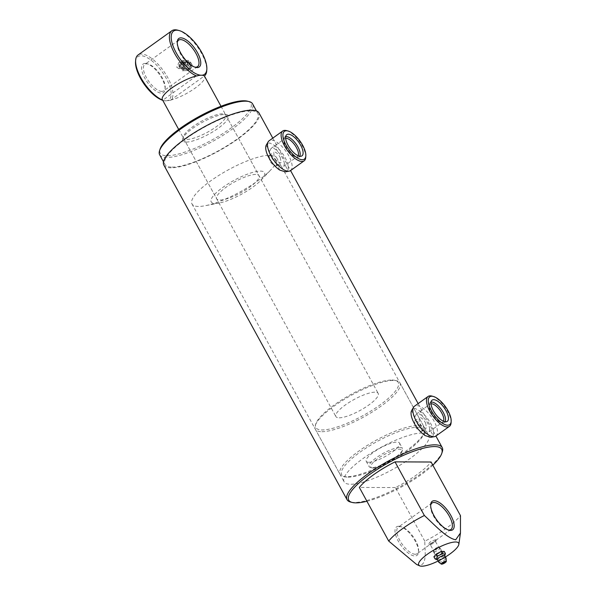 <?xml version="1.0" encoding="UTF-8"?>
<svg xmlns="http://www.w3.org/2000/svg" width="596" height="596" viewBox="0 0 596 596"><rect width="100%" height="100%" fill="white"/><g stroke="black" fill="none" stroke-linecap="round" stroke-linejoin="round"><path stroke-width="0.45" stroke-dasharray="2.98 2.23" d="M435.75 539.767L435.356 539.82C430.908 541.026 428.762 542.569 428.904 544.446L432.979 542.353L436.22 539.894L435.75 539.767M428.904 544.446L430.774 544.863C430.17 543.455 431.728 542.33 435.438 541.511L430.774 544.863L430.312 544.699L436.294 555.614A3.166 0.82 151.3 0 0 436.719 555.777A3.166 0.82 151.3 0 0 440.057 554.466A3.166 0.82 151.3 0 0 441.845 552.574A3.166 0.82 151.3 0 0 441.413 552.41A3.166 0.82 151.3 0 0 438.082 553.721A3.166 0.82 151.3 0 0 436.294 555.614M398.612 526.275A17.537 7.189 54.4 0 0 398.247 541.093A17.537 7.189 54.4 0 0 414.883 555.986A17.537 7.189 54.4 0 0 418.496 551.978A17.537 7.189 54.4 0 0 412.588 536.944A17.537 7.189 54.4 0 0 400.251 526.514A17.537 7.189 54.4 0 0 398.612 526.275M415.233 554.243A16.271 6.668 -125.6 0 1 400.966 542.405A16.271 6.668 -125.6 0 1 398.21 527.229A16.271 6.668 -125.6 0 1 400.139 526.67A16.271 6.668 -125.6 0 1 401.659 526.894A16.271 6.668 -125.6 0 1 413.11 536.571A16.271 6.668 -125.6 0 1 418.586 550.525A16.271 6.668 -125.6 0 1 417.163 553.684A16.271 6.668 -125.6 0 1 415.233 554.243M430.655 505.49A16.271 6.668 54.4 0 0 430.58 506.175A16.271 6.668 54.4 0 0 436.063 520.129A16.271 6.668 54.4 0 0 447.514 529.799A16.271 6.668 54.4 0 0 448.185 529.948M275.955 165.911L276.678 165.71L275.777 160.786C273.922 157.456 272.022 155.586 270.077 155.184A48.239 12.494 151.3 0 0 219.261 175.149A48.239 12.494 151.3 0 0 192.001 203.981A48.239 12.494 151.3 0 0 198.55 206.44A48.239 12.494 151.3 0 0 205.248 205.709A48.239 12.494 151.3 0 0 270.949 169.741A48.239 12.494 151.3 0 0 276.626 157.649A48.239 12.494 151.3 0 0 270.077 155.184L269.303 155.422L269.638 160.756C271.709 163.945 273.81 165.666 275.955 165.911M280.269 157.567L281.141 162.514L280.411 162.715C278.28 162.462 276.186 160.734 274.13 157.538L273.765 152.226L274.54 151.995C276.484 152.375 278.392 154.237 280.269 157.567M290.513 170.598A18.357 7.524 54.4 0 0 287.414 153.477A18.357 7.524 54.4 0 0 271.307 140.12A18.357 7.524 54.4 0 0 269.131 140.753M305.733 157.284A18.357 7.524 54.4 0 0 299.55 141.535A18.357 7.524 54.4 0 0 286.631 130.621M285.685 136.678A12.196 4.999 54.4 0 0 284.486 137.438A12.196 4.999 54.4 0 0 283.852 139.382A12.196 4.999 54.4 0 0 287.965 149.842A12.196 4.999 54.4 0 0 296.54 157.091A12.196 4.999 54.4 0 0 297.68 157.262A12.196 4.999 54.4 0 0 298.589 157.12A12.196 4.999 54.4 0 0 299.699 156.226M285.655 138.309A10.974 4.5 54.4 0 0 284.732 138.659A10.974 4.5 54.4 0 0 283.77 140.79A10.974 4.5 54.4 0 0 287.466 150.199A10.974 4.5 54.4 0 0 295.184 156.718A10.974 4.5 54.4 0 0 296.205 156.875A10.974 4.5 54.4 0 0 297.508 156.495A10.974 4.5 54.4 0 0 298.142 155.735M269.653 151.563L266.189 145.238L269.548 142.869L274.205 145.275L277.669 151.593C275.747 149.32 273.989 148.143 272.387 148.061L271.016 148.486L269.653 151.563A10.974 4.5 54.4 0 0 276.343 163.788L282.564 166.649L283.8 166.321L284.359 163.818L287.823 170.143L286.222 171.767M287.823 170.143A16.844 6.906 54.4 0 0 285.171 157.724A16.844 6.906 54.4 0 0 274.205 145.275M421.298 431.392L422.02 431.191L421.119 426.259C419.256 422.929 417.356 421.067 415.427 420.664L414.652 420.903L414.98 426.237C417.051 429.418 419.152 431.139 421.298 431.392M425.618 423.041L426.483 427.995L425.76 428.196C423.629 427.935 421.536 426.207 419.472 423.018L419.107 417.707L419.882 417.468C421.826 417.856 423.741 419.711 425.618 423.041M435.862 436.071A18.357 7.524 54.4 0 0 432.756 418.958A18.357 7.524 54.4 0 0 416.649 405.6A18.357 7.524 54.4 0 0 414.473 406.226M451.083 422.758A18.357 7.524 54.4 0 0 444.899 407.016A18.357 7.524 54.4 0 0 431.973 396.094M431.035 402.151A12.196 4.999 54.4 0 0 429.828 402.918A12.196 4.999 54.4 0 0 429.202 404.863A12.196 4.999 54.4 0 0 433.307 415.315A12.196 4.999 54.4 0 0 441.889 422.571A12.196 4.999 54.4 0 0 443.029 422.735A12.196 4.999 54.4 0 0 443.931 422.594A12.196 4.999 54.4 0 0 445.041 421.707M430.997 403.783A10.974 4.5 54.4 0 0 430.074 404.14A10.974 4.5 54.4 0 0 429.113 406.271A10.974 4.5 54.4 0 0 432.808 415.673A10.974 4.5 54.4 0 0 440.533 422.199A10.974 4.5 54.4 0 0 441.554 422.348A10.974 4.5 54.4 0 0 442.858 421.975A10.974 4.5 54.4 0 0 443.484 421.216M414.995 417.044L411.538 410.718L414.89 408.349L419.547 410.748L423.011 417.073C421.089 414.801 419.331 413.624 417.729 413.542L416.366 413.959L414.995 417.044A10.974 4.5 54.4 0 0 421.692 429.269L427.906 432.13L429.142 431.802L429.709 429.299L433.165 435.624L431.571 437.24M433.165 435.624A16.844 6.906 54.4 0 0 430.521 423.205A16.844 6.906 54.4 0 0 419.547 410.748M435.438 541.511L441.845 552.574M366.913 501.251A52.984 13.723 151.3 0 0 432.83 465.163M442.292 451.85A54.251 14.051 -28.7 0 1 405.325 483.758A54.251 14.051 -28.7 0 1 354.411 502.465A54.251 14.051 -28.7 0 1 350.604 502.048M247.519 101.178A51.718 13.395 -28.7 0 1 227.337 130.643A51.718 13.395 -28.7 0 1 167.193 155.735A51.718 13.395 -28.7 0 1 160.108 149.03M159.654 154.774A52.984 13.723 151.3 0 0 166.843 157.478A52.984 13.723 151.3 0 0 222.666 135.545A52.984 13.723 151.3 0 0 252.6 103.883M422.177 433.001A48.239 12.494 151.3 0 0 371.36 452.967A48.239 12.494 151.3 0 0 344.101 481.792A48.239 12.494 151.3 0 0 350.649 484.257A48.239 12.494 151.3 0 0 401.473 464.291A48.239 12.494 151.3 0 0 428.725 435.46A48.239 12.494 151.3 0 0 422.177 433.001M215.312 203.392A30.389 7.875 151.3 0 0 219.529 202.931A30.389 7.875 151.3 0 0 260.914 180.275A30.389 7.875 151.3 0 0 260.37 171.104A30.389 7.875 151.3 0 0 223.105 187.189A30.389 7.875 151.3 0 0 215.312 203.392M267.857 156.562L270.077 155.184L270.547 156.577A6.332 2.593 54.4 0 0 268.155 156.241A6.332 2.593 54.4 0 0 267.857 156.562L270.547 156.577M255.721 174.434A24.116 6.251 151.3 0 0 230.309 184.417A24.116 6.251 151.3 0 0 216.683 198.833A24.116 6.251 151.3 0 0 219.954 200.062A24.116 6.251 151.3 0 0 245.366 190.079A24.116 6.251 151.3 0 0 258.992 175.671A24.116 6.251 151.3 0 0 255.721 174.434M222.539 113.829A24.116 6.251 151.3 0 0 199.906 122.15A24.116 6.251 151.3 0 0 183.471 136.335A24.116 6.251 151.3 0 0 183.501 138.227A24.116 6.251 151.3 0 0 186.779 139.457A24.116 6.251 151.3 0 0 212.183 129.481A24.116 6.251 151.3 0 0 225.817 115.065A24.116 6.251 151.3 0 0 224.238 114.015A24.116 6.251 151.3 0 0 222.539 113.829M186.25 142.079A26.015 6.742 151.3 0 0 216.504 129.459A26.015 6.742 151.3 0 0 226.659 114.633A26.015 6.742 151.3 0 0 224.834 114.432A26.015 6.742 151.3 0 0 200.412 123.402A26.015 6.742 151.3 0 0 182.689 138.704A26.015 6.742 151.3 0 0 186.25 142.079M172.125 167.133A52.984 13.723 151.3 0 0 227.948 145.201A52.984 13.723 151.3 0 0 257.889 113.538A52.984 13.723 151.3 0 0 250.7 110.834A52.984 13.723 151.3 0 0 194.877 132.759A52.984 13.723 151.3 0 0 164.936 164.429A52.984 13.723 151.3 0 0 172.125 167.133M163.826 165.032A54.251 14.051 151.3 0 0 171.186 167.804A54.251 14.051 151.3 0 0 228.343 145.35A54.251 14.051 151.3 0 0 258.999 112.927M438.544 560.821A22.79 5.9 151.3 0 0 445.003 557.253M416.574 564.442L420.016 565.358C427.22 563.764 424.859 550.607 424.792 541.198A44.313 11.48 151.3 0 0 460.47 515.644M424.792 541.198L395.431 487.573A44.313 11.48 151.3 0 0 431.102 462.012M395.431 487.573L359.343 487.424M425.149 435.587L421.692 429.269M279.807 170.113L276.343 163.788M429.709 429.299A10.974 4.5 54.4 0 0 423.011 417.073M284.359 163.818A10.974 4.5 54.4 0 0 277.669 151.593M176.729 67.221L178.956 68.704L181.422 63.854L178.979 62.371L176.729 67.221M182.346 67.244L184.618 68.726L187.04 63.876L184.641 62.394L182.346 67.244M135.53 61.835A26.589 10.899 -125.6 0 1 141.014 55.763A26.589 10.899 -125.6 0 1 166.239 78.337A26.589 10.899 -125.6 0 1 165.681 100.813L170.508 100.255A27.856 11.421 54.4 0 0 165.8 74.276A27.856 11.421 54.4 0 0 141.371 54.013A27.856 11.421 54.4 0 0 138.063 54.974M200.815 75.23A26.589 10.899 54.4 0 0 201.351 75.252L198.461 75.506M348.064 477.15A46.972 12.166 151.3 0 0 392.146 460.946A46.972 12.166 151.3 0 0 424.151 433.322A46.972 12.166 151.3 0 0 417.714 427.235A46.972 12.166 151.3 0 0 363.091 450.025A46.972 12.166 151.3 0 0 344.764 476.785A46.972 12.166 151.3 0 0 348.064 477.15M418.064 425.492A48.239 12.494 -28.7 0 1 424.613 427.958A48.239 12.494 -28.7 0 1 424.672 431.742A48.239 12.494 -28.7 0 1 391.81 460.112A48.239 12.494 -28.7 0 1 346.537 476.748A48.239 12.494 -28.7 0 1 343.147 476.375A48.239 12.494 -28.7 0 1 339.988 474.282A48.239 12.494 -28.7 0 1 367.248 445.458A48.239 12.494 -28.7 0 1 418.064 425.492M391.877 380.039A46.972 12.166 -28.7 0 1 395.178 380.404A46.972 12.166 -28.7 0 1 376.851 407.165A46.972 12.166 -28.7 0 1 322.227 429.947A46.972 12.166 -28.7 0 1 315.791 423.86A46.972 12.166 -28.7 0 1 347.796 396.236A46.972 12.166 -28.7 0 1 391.877 380.039M321.87 431.698A48.239 12.494 151.3 0 0 372.694 411.732A48.239 12.494 151.3 0 0 399.953 382.9A48.239 12.494 151.3 0 0 396.787 380.814A48.239 12.494 151.3 0 0 393.405 380.442A48.239 12.494 151.3 0 0 348.131 397.078A48.239 12.494 151.3 0 0 315.269 425.447A48.239 12.494 151.3 0 0 315.329 429.232A48.239 12.494 151.3 0 0 321.87 431.698M177.258 42.644A16.271 6.668 54.4 0 0 177.183 43.329A16.271 6.668 54.4 0 0 182.659 57.283A16.271 6.668 54.4 0 0 194.11 66.961A16.271 6.668 54.4 0 0 194.788 67.11M145.215 63.429A17.537 7.189 54.4 0 0 144.843 78.255A17.537 7.189 54.4 0 0 161.486 93.14A17.537 7.189 54.4 0 0 165.099 89.139A17.537 7.189 54.4 0 0 159.192 74.098A17.537 7.189 54.4 0 0 146.854 63.668A17.537 7.189 54.4 0 0 145.215 63.429M161.836 91.397A16.271 6.668 -125.6 0 1 147.562 79.559A16.271 6.668 -125.6 0 1 144.813 64.39A16.271 6.668 -125.6 0 1 146.743 63.832A16.271 6.668 -125.6 0 1 148.262 64.055A16.271 6.668 -125.6 0 1 159.706 73.725A16.271 6.668 -125.6 0 1 165.189 87.679A16.271 6.668 -125.6 0 1 163.766 90.838A16.271 6.668 -125.6 0 1 161.836 91.397M373.267 468.046A17.724 4.589 151.3 0 0 389.903 461.93A17.724 4.589 151.3 0 0 401.98 451.507A17.724 4.589 151.3 0 0 399.558 449.213A17.724 4.589 151.3 0 0 378.944 457.81A17.724 4.589 151.3 0 0 372.023 467.905A17.724 4.589 151.3 0 0 373.267 468.046M399.909 447.462A18.99 4.917 -28.7 0 1 402.486 448.438A18.99 4.917 -28.7 0 1 402.509 449.928A18.99 4.917 -28.7 0 1 389.568 461.095A18.99 4.917 -28.7 0 1 371.748 467.644A18.99 4.917 -28.7 0 1 370.414 467.495A18.99 4.917 -28.7 0 1 369.17 466.675A18.99 4.917 -28.7 0 1 379.898 455.329A18.99 4.917 -28.7 0 1 399.909 447.462M368.812 462.28A18.99 4.917 151.3 0 0 388.815 454.42A18.99 4.917 151.3 0 0 399.551 443.074A18.99 4.917 151.3 0 0 396.973 442.105A18.99 4.917 151.3 0 0 376.963 449.965A18.99 4.917 151.3 0 0 366.235 461.311A18.99 4.917 151.3 0 0 368.812 462.28M339.169 417.811A24.116 6.251 151.3 0 0 364.581 407.828A24.116 6.251 151.3 0 0 378.207 393.412A24.116 6.251 151.3 0 0 374.936 392.183A24.116 6.251 151.3 0 0 349.524 402.166A24.116 6.251 151.3 0 0 335.898 416.582A24.116 6.251 151.3 0 0 339.169 417.811M162.656 100.15A27.856 11.421 54.4 0 0 162.85 100.225L163.535 100.53A24.116 6.251 151.3 0 0 165.636 100.843A24.116 6.251 151.3 0 0 168.571 100.553M170.516 100.255L170.754 100.076A24.116 6.251 151.3 0 0 194.423 88.633A24.116 6.251 151.3 0 0 204.674 76.452M170.508 100.255L204.301 76.042A24.116 6.251 151.3 0 1 204.339 76.02M196.278 75.983L162.85 100.225M177.757 30.18A27.856 11.421 -125.6 0 1 197.365 46.749A27.856 11.421 -125.6 0 1 206.745 70.633M162.358 99.614A24.116 6.251 151.3 0 0 162.701 100.046M203.497 75.528L201.351 75.252A26.589 10.899 54.4 0 0 201.902 75.23M163.2 100.448A26.589 10.899 -125.6 0 0 165.681 100.813L163.2 100.448A26.589 10.899 -125.6 0 1 162.745 100.314M438.686 562.162A4.239 1.095 151.3 0 0 439.17 562.281A4.239 1.095 151.3 0 0 444.37 560.031A4.239 1.095 151.3 0 0 446.069 558.117M433.933 551.799A3.762 0.976 151.3 0 0 437.904 550.235A3.762 0.976 151.3 0 0 440.012 547.992A3.762 0.976 151.3 0 0 439.759 547.836A3.762 0.976 151.3 0 0 439.505 547.806A3.762 0.976 151.3 0 0 435.996 549.095A3.762 0.976 151.3 0 0 433.419 551.3A3.762 0.976 151.3 0 0 433.419 551.598A3.762 0.976 151.3 0 0 433.933 551.799M441.971 552.015A3.919 1.013 -28.7 0 1 442.5 552.209A3.919 1.013 -28.7 0 1 440.302 554.548A3.919 1.013 -28.7 0 1 436.168 556.172A3.919 1.013 -28.7 0 1 435.631 555.971A3.919 1.013 -28.7 0 1 437.859 553.624A3.919 1.013 -28.7 0 1 441.971 552.015M434.313 550.034A2.451 0.633 151.3 0 0 437.173 548.841A2.451 0.633 151.3 0 0 438.112 547.448A2.451 0.633 151.3 0 0 437.948 547.426A2.451 0.633 151.3 0 0 435.661 548.268A2.451 0.633 151.3 0 0 433.977 549.706A2.451 0.633 151.3 0 0 434.313 550.034M436.391 559.547L443.081 556.254L445.197 554.466M444.243 551.412L441.904 554.109L436.734 556.791L433.895 556.776M437.904 558.936L436.734 556.791M443.081 556.254L441.904 554.109M444.884 562.14L444.378 562.676C442.761 563.54 442.351 563.54 443.156 562.676M184.939 67.825A4.239 3.71 90.2 0 1 186.116 61.977A4.239 3.71 90.2 0 1 191.078 63.057A4.239 3.71 90.2 0 1 191.234 63.318A4.239 3.71 90.2 0 1 191.055 68.115A4.239 3.71 90.2 0 1 190.057 69.166A4.239 3.71 90.2 0 1 184.939 67.825M179.448 67.549A3.762 3.285 90.2 0 1 182.063 61.798A3.762 3.285 90.2 0 1 185.021 63.556A3.762 3.285 90.2 0 1 185.058 67.467A3.762 3.285 90.2 0 1 182.033 69.3A3.762 3.285 90.2 0 1 179.448 67.549M187.598 63.481A3.919 3.427 -89.8 0 0 184.514 61.649A3.919 3.427 -89.8 0 0 181.787 67.639A3.919 3.427 -89.8 0 0 184.484 69.471A3.919 3.427 -89.8 0 0 187.636 67.557A3.919 3.427 -89.8 0 0 187.598 63.481M179.806 66.849A2.451 2.146 90.2 0 1 183.441 64.241A2.451 2.146 90.2 0 1 179.806 66.849M182.294 70.73L183.523 70.73L180.811 65.776L183.21 60.613L188.321 60.397L191.033 65.351L189.804 65.344L187.092 60.39L181.981 60.606L179.582 65.776L182.294 70.73L187.405 70.514L189.804 65.344M191.718 64.063A2.846 2.488 -89.8 0 0 187.494 67.095A2.846 2.488 -89.8 0 0 191.718 64.063M180.811 65.776L179.582 65.776M183.21 60.613L181.981 60.606M188.321 60.397L187.092 60.39M191.033 65.351L188.634 70.522L187.405 70.514M188.634 70.522L183.523 70.73M189.014 64.51C188.194 66.089 188.589 66.804 190.191 66.655C191.011 65.068 190.623 64.353 189.014 64.51M444.743 555.926A4.239 1.095 -28.7 0 1 443.066 557.655A4.239 1.095 -28.7 0 1 437.866 559.897A4.239 1.095 -28.7 0 1 437.553 559.86M184.753 61.977A4.239 3.71 -89.8 0 0 183.575 67.817A4.239 3.71 -89.8 0 0 188.694 69.158A4.239 3.71 -89.8 0 0 189.871 63.318A4.239 3.71 -89.8 0 0 184.753 61.977M430.528 544.856L428.934 544.453M447.514 529.799L448.915 530.187M430.58 506.175L430.67 504.715M276.678 165.71L281.141 162.514M284.486 137.438L286.311 135.098M295.184 156.718L296.54 157.091M283.77 140.79L283.852 139.382M271.016 148.486L284.732 138.659M422.02 431.191L426.483 427.995M429.828 402.918L431.653 400.579M440.533 422.199L441.889 422.571M429.113 406.271L429.202 404.863M416.366 413.967L430.074 404.14M432.003 503.017L398.21 527.229M192.001 203.981L344.101 481.792M260.914 180.275L270.949 169.741M219.529 202.931L205.248 205.709M183.501 138.227L216.683 198.833M224.238 114.015L226.659 114.633M256.436 110.886L257.889 113.538M272.797 138.123L290.557 170.568M418.139 403.604L435.899 436.048M163.483 161.777L164.936 164.429M183.471 136.335L182.689 138.704M225.817 115.065L258.992 175.671M276.626 157.649L428.725 435.46M450.956 529.464L435.147 540.795M432.979 542.353L417.163 553.684M429.142 431.802L442.858 421.975M443.931 422.594L446.732 421.625M414.652 420.903L419.107 417.707M283.8 166.321L297.508 156.495M298.589 157.12L301.39 156.145M269.303 155.422L273.765 152.226M268.155 156.241L268.848 155.75M401.659 526.894L400.251 526.514M418.586 550.525L418.496 551.978M436.22 539.894L435.788 541.518M184.618 68.726L178.956 68.704M424.151 433.322L424.672 431.742M395.178 380.404L396.787 380.814M194.11 66.961L195.518 67.341M177.183 43.329L177.273 41.876M401.98 451.507L402.509 449.928M399.551 443.074L402.486 448.438M399.953 382.9L424.613 427.958M221.004 106.274L378.207 393.412M178.606 40.17L144.813 64.39M197.559 66.625L163.766 90.838M178.688 129.444L335.898 416.582M315.329 429.232L339.988 474.282M366.235 461.311L369.17 466.675M372.023 467.905L370.414 467.495M148.262 64.055L146.854 63.668M165.189 87.679L165.099 89.139M315.791 423.86L315.269 425.447M344.764 476.785L343.147 476.375M184.641 62.394L178.979 62.371M440.012 547.992L442.5 552.209M438.112 547.448L439.759 547.836M433.419 551.598L435.631 555.971M433.977 549.706L433.419 551.3M185.945 62.394L184.447 65.687C183.605 67.035 187.531 70.73 188.865 68.749C192.061 66.67 188.954 61.12 188.291 62.066L185.945 62.394M182.063 61.798L184.514 61.649M191.614 63.891L191.078 63.057M182.033 69.3L184.484 69.471M191.599 67.288L191.055 68.115"/><path stroke-width="0.89" d="M450.554 530.425A17.537 7.189 -125.6 0 1 448.915 530.187A17.537 7.189 -125.6 0 1 436.577 519.757A17.537 7.189 -125.6 0 1 430.67 504.715A17.537 7.189 -125.6 0 1 434.29 500.714A17.537 7.189 -125.6 0 1 450.926 515.6A17.537 7.189 -125.6 0 1 450.554 530.425M448.185 529.948A16.271 6.668 54.4 0 0 449.026 530.023A16.271 6.668 54.4 0 0 450.956 529.464A16.271 6.668 54.4 0 0 448.207 514.296A16.271 6.668 54.4 0 0 433.933 502.458A16.271 6.668 54.4 0 0 432.003 503.017A16.271 6.668 54.4 0 0 430.655 505.49M288.039 131.001L286.631 130.621A18.357 7.524 54.4 0 0 284.918 130.368A18.357 7.524 54.4 0 0 282.742 131.001L269.131 140.753A18.357 7.524 54.4 0 0 268.207 141.774A18.357 7.524 54.4 0 0 273.139 159.244A18.357 7.524 54.4 0 0 288.337 171.223A18.357 7.524 54.4 0 0 289.246 171.141A18.357 7.524 54.4 0 0 290.513 170.598L304.124 160.846A18.357 7.524 54.4 0 0 305.733 157.284L305.822 155.824A17.09 7.003 54.4 0 0 300.071 141.17A17.09 7.003 54.4 0 0 288.039 131.001A17.09 7.003 54.4 0 0 286.445 130.77A17.09 7.003 54.4 0 0 286.087 145.215A17.09 7.003 54.4 0 0 302.299 159.728A17.09 7.003 54.4 0 0 305.822 155.824M282.742 131.001A18.357 7.524 54.4 0 0 285.842 148.113A18.357 7.524 54.4 0 0 301.949 161.471A18.357 7.524 54.4 0 0 304.124 160.846M288.322 134.197A13.037 5.349 54.4 0 0 286.311 135.098A13.037 5.349 54.4 0 0 289.41 147.465A13.037 5.349 54.4 0 0 300.421 156.294A13.037 5.349 54.4 0 0 301.39 156.145A13.037 5.349 54.4 0 0 300.168 144.351A13.037 5.349 54.4 0 0 288.322 134.197M299.699 156.226A12.196 4.999 54.4 0 0 296.517 144.634A12.196 4.999 54.4 0 0 286.371 136.603A12.196 4.999 54.4 0 0 285.685 136.678M298.142 155.735A10.974 4.5 54.4 0 0 295.005 145.29A10.974 4.5 54.4 0 0 286.028 138.287A10.974 4.5 54.4 0 0 285.655 138.309M289.246 171.141L285.402 171.842L279.807 170.113A16.844 6.906 54.4 0 1 268.841 157.657A16.844 6.906 54.4 0 1 266.189 145.238L268.207 141.774M433.381 396.482L431.973 396.094A18.357 7.524 54.4 0 0 430.26 395.848A18.357 7.524 54.4 0 0 428.084 396.474L414.473 406.226A18.357 7.524 54.4 0 0 413.55 407.254A18.357 7.524 54.4 0 0 418.481 424.725A18.357 7.524 54.4 0 0 433.679 436.704A18.357 7.524 54.4 0 0 434.588 436.615A18.357 7.524 54.4 0 0 435.862 436.071L449.473 426.319A18.357 7.524 54.4 0 0 451.083 422.758L451.172 421.305A17.09 7.003 54.4 0 0 445.413 406.643A17.09 7.003 54.4 0 0 433.381 396.482A17.09 7.003 54.4 0 0 431.787 396.243A17.09 7.003 54.4 0 0 431.43 410.696A17.09 7.003 54.4 0 0 447.648 425.209A17.09 7.003 54.4 0 0 451.172 421.305M428.084 396.474A18.357 7.524 54.4 0 0 431.191 413.594A18.357 7.524 54.4 0 0 447.291 426.952A18.357 7.524 54.4 0 0 449.473 426.319M433.672 399.678A13.037 5.349 54.4 0 0 431.653 400.579A13.037 5.349 54.4 0 0 434.752 412.946A13.037 5.349 54.4 0 0 445.763 421.774A13.037 5.349 54.4 0 0 446.732 421.625A13.037 5.349 54.4 0 0 445.51 409.825A13.037 5.349 54.4 0 0 433.672 399.678M445.041 421.707A12.196 4.999 54.4 0 0 441.86 410.108A12.196 4.999 54.4 0 0 431.713 402.077A12.196 4.999 54.4 0 0 431.035 402.151M443.484 421.216A10.974 4.5 54.4 0 0 440.355 410.763A10.974 4.5 54.4 0 0 431.377 403.76A10.974 4.5 54.4 0 0 430.997 403.783M434.588 436.615L430.752 437.315L425.149 435.587A16.844 6.906 54.4 0 1 414.183 423.138A16.844 6.906 54.4 0 1 411.538 410.718L413.55 407.254M432.83 465.163A52.984 13.723 151.3 0 0 441.763 453.437A52.984 13.723 151.3 0 0 434.506 446.568A52.984 13.723 151.3 0 0 372.887 472.27A52.984 13.723 151.3 0 0 352.214 502.458A52.984 13.723 151.3 0 0 355.939 502.868A52.984 13.723 151.3 0 0 366.913 501.251M352.214 502.458L350.604 502.048A54.251 14.051 -28.7 0 1 347.051 499.701A54.251 14.051 -28.7 0 1 377.7 467.279A54.251 14.051 -28.7 0 1 434.857 444.825A54.251 14.051 -28.7 0 1 442.225 447.589A54.251 14.051 -28.7 0 1 442.292 451.85L441.763 453.437M159.586 150.609L160.108 149.03A51.718 13.395 -28.7 0 1 195.346 118.611A51.718 13.395 -28.7 0 1 243.883 100.776A51.718 13.395 -28.7 0 1 247.519 101.178L249.135 101.588A52.984 13.723 151.3 0 0 245.41 101.178A52.984 13.723 151.3 0 0 195.689 119.446A52.984 13.723 151.3 0 0 159.586 150.609A52.984 13.723 151.3 0 0 159.654 154.774L163.483 161.777M256.436 110.886L252.6 103.883A52.984 13.723 151.3 0 0 249.135 101.588M272.797 138.123L258.999 112.927A54.251 14.051 151.3 0 0 251.639 110.156A54.251 14.051 151.3 0 0 194.475 132.61A54.251 14.051 151.3 0 0 163.826 165.032L347.051 499.701M445.003 557.253A22.79 5.9 151.3 0 0 458.845 544.334A22.79 5.9 151.3 0 0 455.575 541.987A22.79 5.9 151.3 0 0 429.798 552.559A22.79 5.9 151.3 0 0 419.591 565.82A22.79 5.9 151.3 0 0 421.782 566.2A22.79 5.9 151.3 0 0 438.544 560.821M424.374 515.495L395.014 461.863L431.102 462.012L460.47 515.644L460.447 533.01L455.687 539.797C446.769 538.188 434.588 524.912 424.374 515.495A44.313 11.48 151.3 0 0 388.704 541.056L416.574 564.442L419.591 565.82M395.014 461.863A44.313 11.48 151.3 0 0 359.343 487.424L388.704 541.056M201.902 75.23A26.589 10.899 54.4 0 0 206.834 69.181A26.589 10.899 54.4 0 0 197.879 46.376A26.589 10.899 54.4 0 0 179.165 30.567A26.589 10.899 54.4 0 0 176.692 30.202A26.589 10.899 54.4 0 0 175.88 52.21A26.589 10.899 54.4 0 0 200.815 75.23M206.834 69.181L206.745 70.633A27.856 11.421 -125.6 0 1 204.309 76.042L203.497 75.528A24.116 6.251 151.3 0 0 201.403 75.215A24.116 6.251 151.3 0 0 198.461 75.506L196.643 76.012A27.856 11.421 -125.6 0 1 174.576 53.349A27.856 11.421 -125.6 0 1 171.857 30.754A27.856 11.421 -125.6 0 1 175.164 29.8A27.856 11.421 -125.6 0 1 177.757 30.18L179.165 30.567M197.157 67.579A17.537 7.189 -125.6 0 1 195.518 67.341A17.537 7.189 -125.6 0 1 183.181 56.911A17.537 7.189 -125.6 0 1 177.273 41.876A17.537 7.189 -125.6 0 1 180.886 37.868A17.537 7.189 -125.6 0 1 197.522 52.761A17.537 7.189 -125.6 0 1 197.157 67.579M194.788 67.11A16.271 6.668 54.4 0 0 195.63 67.184A16.271 6.668 54.4 0 0 197.559 66.625A16.271 6.668 54.4 0 0 194.81 51.45A16.271 6.668 54.4 0 0 180.536 39.612A16.271 6.668 54.4 0 0 178.606 40.17A16.271 6.668 54.4 0 0 177.258 42.644M221.004 106.274L204.674 76.452A24.116 6.251 151.3 0 0 204.339 76.02M171.857 30.754L138.063 54.974A27.856 11.421 54.4 0 0 135.627 60.375A27.856 11.421 54.4 0 0 162.656 100.15M196.643 76.012L196.278 75.983A24.116 6.251 151.3 0 0 172.609 87.426A24.116 6.251 151.3 0 0 162.358 99.614L178.688 129.444M162.745 100.314A26.589 10.899 -125.6 0 1 144.254 84.304A26.589 10.899 -125.6 0 1 135.53 61.835L135.627 60.375M446.292 561.395L446.069 558.117A4.239 1.095 151.3 0 0 445.771 557.811A4.239 1.095 151.3 0 0 445.458 557.774A4.239 1.095 151.3 0 0 440.258 560.017A4.239 1.095 151.3 0 0 438.589 561.737A4.239 1.095 151.3 0 0 438.686 562.162L441.331 564.114A2.846 0.738 -28.7 0 1 442.739 562.43A2.846 0.738 -28.7 0 1 445.875 561.164A2.846 0.738 -28.7 0 1 446.292 561.395A2.846 0.738 -28.7 0 1 444.512 563.101A2.846 0.738 -28.7 0 1 441.651 564.188A2.846 0.738 -28.7 0 1 441.331 564.114M438.589 561.737L437.553 559.86A4.239 1.095 -28.7 0 1 438.954 557.633A4.239 1.095 -28.7 0 1 444.154 555.39A4.239 1.095 -28.7 0 1 444.743 555.926L445.413 553.557L444.37 554.235L442.582 553.542L441.405 551.397L444.243 551.412L445.413 553.557M442.582 553.542L437.404 556.232C437.121 558.012 436.347 558.914 435.073 558.929L433.895 556.776L436.235 554.086L441.405 551.397M435.073 558.929L436.861 559.614M437.404 556.232L436.235 554.086M444.884 562.14L442.709 563.332L443.156 562.676C444.772 561.804 445.182 561.812 444.378 562.676M290.557 170.568L418.139 403.604M435.899 436.048L442.225 447.589M458.845 544.334L460.432 533.1M437.553 559.86L436.391 559.547M444.743 555.926L445.771 557.811"/></g></svg>
